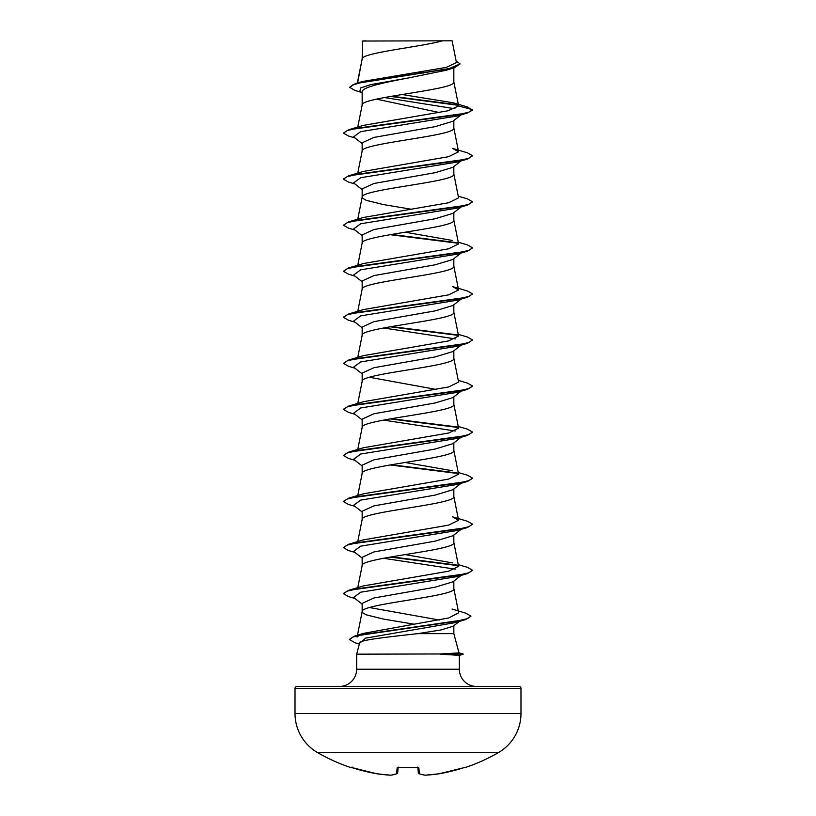 <?xml version="1.0" encoding="UTF-8"?>
<svg xmlns="http://www.w3.org/2000/svg" width="816" height="816" viewBox="0 0 816 816"><rect width="100%" height="100%" fill="white"/><g stroke="black" fill="none" stroke-linecap="round" stroke-linejoin="round"><path stroke-width="1.22" d="M352.859 767.887L376.91 773.792L351.329 767.438A0.969 0.969 -157.5 0 1 351.023 767.397L352.859 767.887A180.734 180.05 0 0 0 376.91 773.782L376.91 773.792A180.652 166.27 -77.1 0 0 390.762 775.19L390.762 775.19A180.652 68.87 -84.6 0 0 396.637 773.782L397.157 767.887L399.085 767.397A180.316 166.597 0 0 0 416.915 767.397L418.843 767.887L419.363 773.782A180.652 68.87 84.6 0 0 425.238 775.19A180.652 166.27 77.1 0 0 439.09 773.782L439.09 773.792A180.734 180.05 0 0 0 463.141 767.887L465.059 767.601A0.969 0.969 0 0 1 464.304 767.54M351.023 767.397L350.941 767.601A180.785 180.785 0 0 1 317.608 752.627L498.392 752.627A45.196 45.196 0 0 0 520.985 713.48L520.985 688.388L295.015 688.388L295.015 713.48L520.985 713.48M358.112 752.627L317.608 752.627A45.196 45.196 0 0 1 295.015 713.48M465.059 767.601A180.785 180.785 0 0 0 498.392 752.627L457.888 752.627M442.69 40.8C422.29 46.573 366.333 52.336 362.518 58.109L362.518 41.045L452.105 40.8L456.44 62.577L446.352 67.381L362.671 81.467L355.388 83.62L448.555 68.84L460.122 63.913L456.134 61.016M459 652.882L463.09 653.973L439.906 653.973L459 652.902L453.839 633.644L417.761 633.644C389.793 636.806 359.458 639.887 359.672 642.896L356.653 654.167L439.906 653.973M520.985 688.388A1.938 1.938 0 0 0 519.047 686.45L296.953 686.45A1.938 1.938 0 0 0 295.015 688.388M476.564 686.45A17.218 17.218 0 0 1 459.347 669.232L356.653 669.232A17.218 17.218 0 0 1 339.436 686.45L296.953 686.45M356.653 654.167L356.653 669.232M440.354 654.167L459.347 655.35L459.347 669.232M362.518 41.045L362.161 58.915M357.612 82.967L362.161 59.027M361.274 92.341L354.919 90.423L349.646 87.302L352.849 84.854L362.018 82.406L454.461 67.718L446.607 70.166L408 78.04C383.489 82.681 361.539 87.312 362.161 91.953L362.161 105.091C359.326 97.41 456.674 89.729 453.839 82.059L453.839 67.912M357.765 127.072L362.161 105.091M461.04 114.893L452.88 121.278L435.061 126.653L373.973 137.414L362.161 142.8L362.161 151.144C359.326 143.473 456.674 135.793 453.839 128.112L453.839 120.523M461.04 160.946L452.87 167.331L435.04 172.717L373.963 183.478L362.161 188.853L362.161 197.197L362.63 198.247L366.302 200.338L383.214 204.53L410.836 209.171M453.839 166.576L453.839 174.175C456.674 181.846 359.326 189.526 362.161 197.197L357.765 219.188M461.04 207.009L452.88 213.384L435.061 218.77L373.973 229.531L362.161 234.906L362.161 243.137M453.839 212.629L453.839 220.228C456.674 227.909 359.326 235.579 362.161 243.26M461.04 253.062L452.88 259.447L435.061 264.823L373.963 275.584L362.161 280.969L362.161 289.201M453.839 258.692L453.839 266.281C456.674 273.962 359.326 281.642 362.161 289.313M461.05 299.115L452.88 305.5L435.061 310.886L373.963 321.647L362.161 327.022L362.161 335.366C359.326 327.695 456.674 320.015 453.839 312.344L453.839 304.745M357.765 357.357L362.161 335.366M461.05 345.178L452.88 351.553L435.071 356.939L373.973 367.7L362.161 373.075L362.161 381.429C359.326 373.748 456.674 366.078 453.839 358.397L453.839 350.798M357.765 403.41L362.161 381.429M461.04 391.231L452.87 397.616L435.05 402.992L373.952 413.753L362.161 419.138L362.161 427.482C359.326 419.812 456.674 412.131 453.839 404.45L453.839 396.862M357.765 449.463L362.161 427.482M461.04 437.284L452.88 443.669L435.061 449.055L373.963 459.816L362.161 465.191L362.161 473.423M453.839 442.915L453.839 450.514C456.674 458.184 359.326 465.865 362.161 473.535M461.04 483.347L452.88 489.722L435.05 495.108L373.963 505.869L362.161 511.244L362.161 519.476M453.839 488.968L453.839 496.567C456.674 504.247 359.326 511.918 362.161 519.598M461.04 529.4L452.87 535.786L435.04 541.171L373.963 551.922L362.161 557.308L362.161 565.651C359.326 557.981 456.674 550.3 453.839 542.62L453.839 535.031M357.765 587.632L362.161 565.651M461.05 575.453L452.88 581.839L435.061 587.214L373.973 597.975L362.161 603.361L362.161 611.704L362.63 612.755L366.302 614.846L383.214 619.038L414.202 624.22M453.839 581.084L453.839 588.683C456.674 596.353 359.326 604.034 362.161 611.704L357.459 635.225M418.353 72.216L423.402 73.052M376.441 99.134L439.436 112.547M424.544 349.595L425.86 349.819M369.393 377.257L436.254 389.456M369.393 607.532L439.294 620.027M453.839 625.709L453.839 633.644M459.949 620.956L453.135 626.26L441.038 629.952L417.761 633.644M454.94 108.752L384.356 97.543M362.161 93.034L359.876 91.239L360.652 87.934L370.688 84.64L408 78.04M458.388 105.315L390.568 96.431M454.461 67.718L460.122 63.913M362.161 143.545L353.603 136.874L360.703 131.641L457.46 115.954L467.446 113.016L472.566 110.078L467.303 106.916L453.288 102.806L402.064 94.523M457.949 104.856L391.853 96.217M349.646 87.302L355.388 83.62M458.602 105.947L447.902 110.803L363.497 125.348L348.554 129.785L457.99 114.719L468.812 112.2L472.566 109.691L458.602 105.947L453.288 102.806M357.092 637.082L359.836 634.756M452.044 609.032L465.905 613.204L470.975 616.151L467.405 618.63L457.184 621.119L354.766 636.031L363.691 633.328L448.82 617.936L458.663 612.806L453.818 588.448M458.235 564.611L467.446 567.324L472.566 570.262L468.812 572.771L457.99 575.28L348.554 590.345L363.487 585.908L448.586 571.21L458.572 566.304L453.818 542.395M452.513 562.887L405.175 554.594M348.554 544.292L363.487 539.855L448.586 525.147L458.572 520.251L452.513 516.824L467.446 521.261L472.566 524.198L468.812 526.718L457.99 529.227L348.554 544.292L343.434 547.618L348.554 550.555L354.96 552.432M458.235 472.495L467.446 475.208L472.566 478.145L468.812 480.655L457.99 483.164L348.554 498.239L363.487 493.802L448.586 479.094L458.572 474.188L453.818 450.279M452.513 470.771L405.175 462.478M458.235 426.442L467.446 429.155L472.566 432.092L468.812 434.602L457.99 437.111L348.554 452.176L363.497 447.739L448.586 433.031L458.572 428.135L453.818 404.226M458.235 380.378L467.456 383.092L472.566 386.029L468.812 388.538L457.99 391.058L348.554 406.123L363.497 401.686L448.596 386.978L458.582 382.082L453.818 358.163M458.235 334.325L467.456 337.039L472.566 339.976L468.812 342.485L458 344.995L348.544 360.07L363.487 355.623L448.586 340.925L458.572 336.019L453.818 312.11M348.544 314.007L363.487 309.57L448.586 294.872L458.572 289.966L452.513 286.549L467.446 290.986L472.566 293.923L468.812 296.432L457.99 298.942L348.544 314.007L343.454 317.138M458.235 242.209L467.446 244.922L472.566 247.86L468.812 250.369L457.99 252.889L348.554 267.954L363.487 263.517L448.586 248.809L458.572 243.913L453.818 219.994M452.513 240.485L405.164 232.193M458.235 196.156L467.446 198.869L472.566 201.807L468.812 204.316L457.99 206.825L348.554 221.891L363.487 217.454L448.576 202.756L458.572 197.849L453.818 173.941M348.554 175.838L363.497 171.401L448.586 156.692L458.582 151.796L452.503 148.369L467.446 152.816L472.566 155.754L468.812 158.263L457.99 160.772L348.554 175.838L343.454 178.969M472.566 155.754L467.456 159.069L457.46 162.017L360.713 177.694L353.603 182.927L362.161 189.608M472.566 201.807L467.456 205.122L457.47 208.07L360.713 223.757L353.603 228.98L362.161 235.661M472.566 247.86L467.446 251.185L457.47 254.123L360.713 269.81L353.603 275.043L362.161 281.714M472.566 293.923L467.446 297.238L457.46 300.186L360.703 315.863L353.603 321.096L362.161 327.777M383.52 327.981L455.297 338.895M472.566 339.976L467.446 343.301L457.46 346.239L360.703 361.927L353.603 367.149L362.161 373.83M472.546 386.223L467.446 389.354L457.46 392.302L360.703 407.98L353.603 413.212L362.161 419.883M383.52 420.097L455.297 431.011M472.566 432.092L467.456 435.407L457.46 438.355L360.703 454.033L353.603 459.265L362.161 465.946M472.546 478.339L467.456 481.46L457.46 484.408L360.713 500.096L353.603 505.318L362.161 511.999M472.566 524.198L467.446 527.524L457.47 530.461L360.713 546.149L353.603 551.381L362.161 558.052M383.52 558.266L455.297 569.18M462.356 574.433L461.438 575.015M472.546 570.445L467.446 573.577L457.47 576.524L360.703 592.202L353.603 597.434L362.161 604.115M470.975 616.151L465.62 619.589L455.552 622.547L365.65 638.132L359.56 643.324M467.446 113.016L358.01 128.081L347.188 130.591L343.434 133.11L348.544 136.037L354.96 137.924M467.456 159.069L358 174.145L347.188 176.654L343.434 179.163L348.544 182.101L354.96 183.977M467.456 205.122L358.01 220.198L347.188 222.707L343.434 225.216L348.554 228.154L354.96 230.03M390.14 234.682L458.255 243.27M467.446 251.185L358.01 266.251L347.188 268.76L343.434 271.279L348.554 274.217L354.95 276.094M467.446 297.238L358.01 312.304L347.188 314.823L343.434 317.332L348.554 320.27L354.95 322.147M390.14 326.788L458.255 335.386M467.446 343.301L358.01 358.367L347.188 360.876L343.434 363.385L348.554 366.323L354.95 368.2M467.446 389.354L358.01 404.42L347.188 406.929L343.434 409.448L348.554 412.386L354.96 414.263M390.14 418.904L458.255 427.502M467.456 435.407L358.01 450.483L347.188 452.992L343.434 455.501L348.544 458.439L354.96 460.316M390.14 464.957L458.255 473.555M467.456 481.46L358.01 496.536L347.188 499.045L343.434 501.554L348.544 504.492L354.96 506.369M467.446 527.524L358.01 542.589L347.188 545.098L343.434 547.618M390.14 557.073L458.255 565.672M467.446 573.577L358.01 588.652L347.188 591.161L343.434 593.671L348.554 596.608L354.95 598.485M465.62 619.589L362.651 634.562L352.818 637.051L349.432 639.55L355.103 642.814L359.366 644.069M348.554 129.785L343.434 133.11M348.554 221.891L343.434 225.216M391.456 234.447L457.786 242.801M348.554 267.954L343.434 271.279M391.456 326.563L457.776 334.917M348.544 360.07L343.434 363.385M348.554 406.123L343.454 409.255M391.456 418.679L457.786 427.033M348.554 452.176L343.434 455.501M391.456 464.732L457.786 473.086M348.554 498.239L343.454 501.371M391.456 556.849L457.776 565.192M348.554 590.345L343.454 593.477M354.766 636.031L349.452 639.356M365.894 40.8L362.161 41.045M440.354 654.361L463.09 653.973M418.333 772.936A0.969 0.969 0 0 0 418.985 773.752A0.969 0.877 109 0 0 419.363 773.782A0.969 0.959 175 0 1 418.333 772.915L417.863 767.499M398.137 767.499L397.667 772.915A0.969 0.959 5 0 1 396.637 773.782A0.969 0.877 71 0 0 397.259 773.609M390.803 775.2L376.931 773.792A0.969 0.969 0 0 1 376.91 773.792L390.803 775.2A0.969 0.969 0 0 0 390.986 775.19A0.969 0.887 82.4 0 0 391.211 775.129M390.762 775.19A0.969 0.887 82.4 0 0 390.986 775.19L397.015 773.752A0.969 0.969 0 0 0 397.667 772.936M397.157 767.887A0.969 0.918 5 0 0 398.045 767.448M399.085 767.397L418.108 767.57L417.823 767.05M418.843 767.887A0.969 0.918 175 0 1 417.955 767.448M418.985 773.752L425.014 775.19A0.969 0.969 0 0 0 425.197 775.2L425.238 775.19A0.969 0.887 97.6 0 1 425.014 775.19L418.985 773.752A0.969 0.877 109 0 1 418.741 773.609M425.197 775.2L439.039 773.792A0.969 0.969 0 0 0 439.09 773.792L425.197 775.2A0.969 0.969 0 0 1 425.014 775.19A0.969 0.887 97.6 0 1 424.789 775.129M418.108 767.57L399.095 767.448M357.765 541.579L362.182 519.364M458.572 520.251L453.818 496.332M357.765 495.526L362.182 473.311M357.765 311.294L362.182 289.078M458.572 289.966L453.818 266.057M357.765 265.241L362.182 243.025M357.765 173.125L362.182 150.909M458.572 151.796L453.818 127.877M458.582 105.754L453.818 81.824M357.357 83.038L362.182 58.793M459.347 655.36L463.09 654.361M350.941 767.601L352.135 767.05M398.177 767.05L397.892 767.57M439.09 773.792L463.141 767.887L439.09 773.792"/></g></svg>
